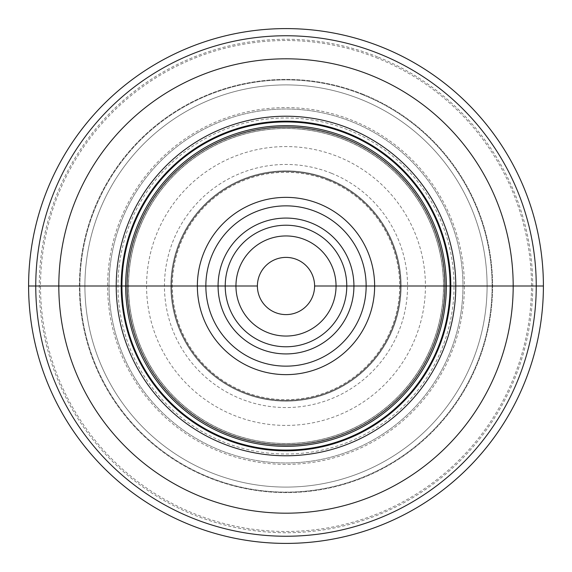 <?xml version="1.0" encoding="UTF-8"?>
<svg xmlns="http://www.w3.org/2000/svg" width="572" height="572" viewBox="0 0 572 572"><rect width="100%" height="100%" fill="white"/><g stroke="black" fill="none" stroke-linecap="round" stroke-linejoin="round"><path stroke-width="0.43" stroke-dasharray="2.86 2.15" d="M382.425 47.34A257.4 257.4 0 0 1 524.66 382.425A257.4 257.4 0 0 1 189.575 524.66A257.4 257.4 0 0 1 47.34 189.575A257.4 257.4 0 0 1 382.425 47.34M352.295 121.922A176.963 176.963 0 0 1 450.078 352.295A176.963 176.963 0 0 1 219.705 450.078A176.963 176.963 0 0 1 121.922 219.705A176.963 176.963 0 0 1 352.295 121.922A176.963 176.963 0 0 0 121.922 219.705A176.963 176.963 0 0 0 219.705 450.078A176.963 176.963 0 0 0 450.078 352.295A176.963 176.963 0 0 0 352.295 121.922A176.963 176.963 0 0 1 450.078 352.295A176.963 176.963 0 0 1 219.705 450.078A176.963 176.963 0 0 1 121.922 219.705A176.963 176.963 0 0 1 352.295 121.922M371.106 75.354A227.191 227.191 0 0 1 496.646 371.106A227.191 227.191 0 0 1 200.894 496.646A227.191 227.191 0 0 1 75.354 200.894A227.191 227.191 0 0 1 371.106 75.354A227.191 227.191 0 0 1 496.646 371.106A227.191 227.191 0 0 1 200.894 496.646A227.191 227.191 0 0 0 496.646 371.106A227.191 227.191 0 0 0 371.106 75.354A227.191 227.191 0 0 0 75.354 200.894A227.191 227.191 0 0 0 200.894 496.646M363.399 94.43A206.621 206.621 0 0 0 94.43 208.601A206.621 206.621 0 0 0 208.601 477.57A206.621 206.621 0 0 0 477.57 363.399A206.621 206.621 0 0 0 363.399 94.43A206.621 206.621 0 0 1 477.57 363.399A206.621 206.621 0 0 1 208.601 477.57A206.621 206.621 0 0 1 94.43 208.601A206.621 206.621 0 0 1 363.399 94.43M361.332 99.549A201.094 201.094 0 0 1 472.451 361.332A201.094 201.094 0 0 1 210.668 472.451A201.094 201.094 0 0 1 99.549 210.668A201.094 201.094 0 0 1 361.332 99.549A201.094 201.094 0 0 1 472.451 361.332A201.094 201.094 0 0 1 210.668 472.451A201.094 201.094 0 0 1 99.549 210.668A201.094 201.094 0 0 1 361.332 99.549A201.094 201.094 0 0 0 99.549 210.668A201.094 201.094 0 0 0 210.668 472.451A201.094 201.094 0 0 0 472.451 361.332A201.094 201.094 0 0 0 361.332 99.549M344.995 139.99A157.479 157.479 0 0 1 432.01 344.995A157.479 157.479 0 0 1 227.005 432.01A157.479 157.479 0 0 1 139.99 227.005A157.479 157.479 0 0 1 344.995 139.99A157.479 157.479 0 0 1 432.01 344.995A157.479 157.479 0 0 1 227.005 432.01A157.479 157.479 0 0 1 139.99 227.005A157.479 157.479 0 0 1 344.995 139.99A157.479 157.479 0 0 0 139.99 227.005A157.479 157.479 0 0 0 227.005 432.01A157.479 157.479 0 0 0 432.01 344.995A157.479 157.479 0 0 0 344.995 139.99M345.531 138.66A158.909 158.909 0 0 0 138.66 226.469A158.909 158.909 0 0 0 226.469 433.34A158.909 158.909 0 0 0 433.34 345.531A158.909 158.909 0 0 0 345.531 138.66M308.766 229.651A60.775 60.775 0 0 0 229.651 263.234A60.775 60.775 0 0 0 263.234 342.349A60.775 60.775 0 0 0 342.349 308.766A60.775 60.775 0 0 0 308.766 229.651M304.747 239.596A50.05 50.05 0 0 0 239.596 267.253A50.05 50.05 0 0 0 267.253 332.403A50.05 50.05 0 0 0 332.403 304.747A50.05 50.05 0 0 0 304.747 239.596M296.711 259.481A28.6 28.6 0 0 0 259.481 275.289A28.6 28.6 0 0 0 275.289 312.519A28.6 28.6 0 0 0 312.519 296.711A28.6 28.6 0 0 0 296.711 259.481M329.122 179.265A115.115 115.115 0 0 1 392.735 329.122A115.115 115.115 0 0 1 242.878 392.735A115.115 115.115 0 0 1 179.265 242.878A115.115 115.115 0 0 1 329.122 179.265A115.115 115.115 0 0 1 392.735 329.122A115.115 115.115 0 0 1 242.878 392.735A115.115 115.115 0 0 1 179.265 242.878A115.115 115.115 0 0 1 329.122 179.265A115.115 115.115 0 0 0 179.265 242.878A115.115 115.115 0 0 0 242.878 392.735A115.115 115.115 0 0 0 392.735 329.122A115.115 115.115 0 0 0 329.122 179.265M328.857 179.93A114.4 114.4 0 0 0 179.93 243.143A114.4 114.4 0 0 0 243.143 392.07A114.4 114.4 0 0 0 392.07 328.857A114.4 114.4 0 0 0 328.857 179.93A114.4 114.4 0 0 0 179.93 243.143A114.4 114.4 0 0 0 243.143 392.07A114.4 114.4 0 0 0 392.07 328.857A114.4 114.4 0 0 0 328.857 179.93A114.4 114.4 0 0 1 392.07 328.857A114.4 114.4 0 0 1 243.143 392.07A114.4 114.4 0 0 1 179.93 243.143A114.4 114.4 0 0 1 328.857 179.93M338.231 156.728A139.425 139.425 0 0 1 415.272 338.231A139.425 139.425 0 0 1 233.769 415.272A139.425 139.425 0 0 1 156.728 233.769A139.425 139.425 0 0 1 338.231 156.728M348.941 130.209A168.025 168.025 0 0 1 441.791 348.941A168.025 168.025 0 0 1 223.059 441.791A168.025 168.025 0 0 1 130.209 223.059A168.025 168.025 0 0 1 348.941 130.209M543.4 286L314.6 286L543.4 286M444.909 286L443.479 286L444.909 286M513.191 286L462.962 286L513.191 286M58.809 286L109.037 286L58.809 286M127.091 286L128.521 286L127.091 286M257.4 286L28.6 286M352.824 120.599A178.392 178.392 0 0 0 120.599 219.176A178.392 178.392 0 0 0 219.176 451.401A178.392 178.392 0 0 0 451.401 352.824A178.392 178.392 0 0 0 352.824 120.599M363.206 94.909A206.099 206.099 0 0 1 477.091 363.206A206.099 206.099 0 0 1 208.794 477.091A206.099 206.099 0 0 1 94.909 208.794A206.099 206.099 0 0 1 363.206 94.909A206.099 206.099 0 0 1 477.091 363.206A206.099 206.099 0 0 1 208.794 477.091A206.099 206.099 0 0 1 94.909 208.794A206.099 206.099 0 0 1 363.206 94.909M345.03 139.897A157.579 157.579 0 0 1 432.103 345.03A157.579 157.579 0 0 1 226.97 432.103A157.579 157.579 0 0 1 139.897 226.97A157.579 157.579 0 0 1 345.03 139.897M328.585 180.595A113.685 113.685 0 0 1 391.405 328.585A113.685 113.685 0 0 1 243.415 391.405A113.685 113.685 0 0 1 180.595 243.415A113.685 113.685 0 0 1 328.585 180.595M329.107 179.315A115.065 115.065 0 0 1 392.685 329.107A115.065 115.065 0 0 1 242.893 392.685A115.065 115.065 0 0 1 179.315 242.893A115.065 115.065 0 0 1 329.107 179.315M331.531 173.302A121.55 121.55 0 0 0 173.302 240.469A121.55 121.55 0 0 0 240.469 398.698A121.55 121.55 0 0 0 398.698 331.531A121.55 121.55 0 0 0 331.531 173.302M377.963 58.394A245.481 245.481 0 0 0 58.394 194.037A245.481 245.481 0 0 0 194.037 513.606A245.481 245.481 0 0 0 513.606 377.963A245.481 245.481 0 0 0 377.963 58.394M378.428 57.229A246.739 246.739 0 0 1 514.771 378.428A246.739 246.739 0 0 1 193.572 514.771A246.739 246.739 0 0 1 57.229 193.572A246.739 246.739 0 0 1 378.428 57.229"/><path stroke-width="0.86" d="M382.425 47.34A257.4 257.4 0 0 0 47.34 189.575A257.4 257.4 0 0 0 189.575 524.66A257.4 257.4 0 0 0 524.66 382.425A257.4 257.4 0 0 0 382.425 47.34A257.4 257.4 0 0 1 524.66 382.425A257.4 257.4 0 0 1 189.575 524.66A257.4 257.4 0 0 1 47.34 189.575A257.4 257.4 0 0 1 382.425 47.34M371.106 75.354A227.191 227.191 0 0 0 75.354 200.894A227.191 227.191 0 0 0 200.894 496.646A227.191 227.191 0 0 1 75.354 200.894A227.191 227.191 0 0 1 371.106 75.354A227.191 227.191 0 0 1 496.646 371.106A227.191 227.191 0 0 1 200.894 496.646M349.599 128.586A169.784 169.784 0 0 1 443.414 349.599A169.784 169.784 0 0 1 222.401 443.414A169.784 169.784 0 0 1 128.586 222.401A169.784 169.784 0 0 1 349.599 128.586M345.531 138.66A158.909 158.909 0 0 1 433.34 345.531A158.909 158.909 0 0 1 226.469 433.34A158.909 158.909 0 0 1 138.66 226.469A158.909 158.909 0 0 1 345.531 138.66M308.766 229.651A60.775 60.775 0 0 1 342.349 308.766A60.775 60.775 0 0 1 263.234 342.349A60.775 60.775 0 0 1 229.651 263.234A60.775 60.775 0 0 1 308.766 229.651M304.747 239.596A50.05 50.05 0 0 1 332.403 304.747A50.05 50.05 0 0 1 267.253 332.403A50.05 50.05 0 0 1 239.596 267.253A50.05 50.05 0 0 1 304.747 239.596M296.711 259.481A28.6 28.6 0 0 1 312.519 296.711A28.6 28.6 0 0 1 275.289 312.519A28.6 28.6 0 0 1 259.481 275.289A28.6 28.6 0 0 1 296.711 259.481M314.6 286L543.4 286L314.6 286M28.6 286L257.4 286M379.744 53.975A250.25 250.25 0 0 0 53.975 192.256A250.25 250.25 0 0 0 192.256 518.025A250.25 250.25 0 0 0 518.025 379.744A250.25 250.25 0 0 0 379.744 53.975M347.74 133.19A164.808 164.808 0 0 1 438.81 347.74A164.808 164.808 0 0 1 224.26 438.81A164.808 164.808 0 0 1 133.19 224.26A164.808 164.808 0 0 1 347.74 133.19M347.461 133.877A164.064 164.064 0 0 0 133.877 224.539A164.064 164.064 0 0 0 224.539 438.123A164.064 164.064 0 0 0 438.123 347.461A164.064 164.064 0 0 0 347.461 133.877M346.067 137.337A160.339 160.339 0 0 1 434.663 346.067A160.339 160.339 0 0 1 225.933 434.663A160.339 160.339 0 0 1 137.337 225.933A160.339 160.339 0 0 1 346.067 137.337M319.205 203.818A88.631 88.631 0 0 0 203.818 252.795A88.631 88.631 0 0 0 252.795 368.182A88.631 88.631 0 0 0 368.182 319.205A88.631 88.631 0 0 0 319.205 203.818M316.023 211.69A80.144 80.144 0 0 1 360.31 316.023A80.144 80.144 0 0 1 255.977 360.31A80.144 80.144 0 0 1 211.69 255.977A80.144 80.144 0 0 1 316.023 211.69M311.447 223.023A67.925 67.925 0 0 1 348.977 311.447A67.925 67.925 0 0 1 260.553 348.977A67.925 67.925 0 0 1 223.023 260.553A67.925 67.925 0 0 1 311.447 223.023"/></g></svg>
